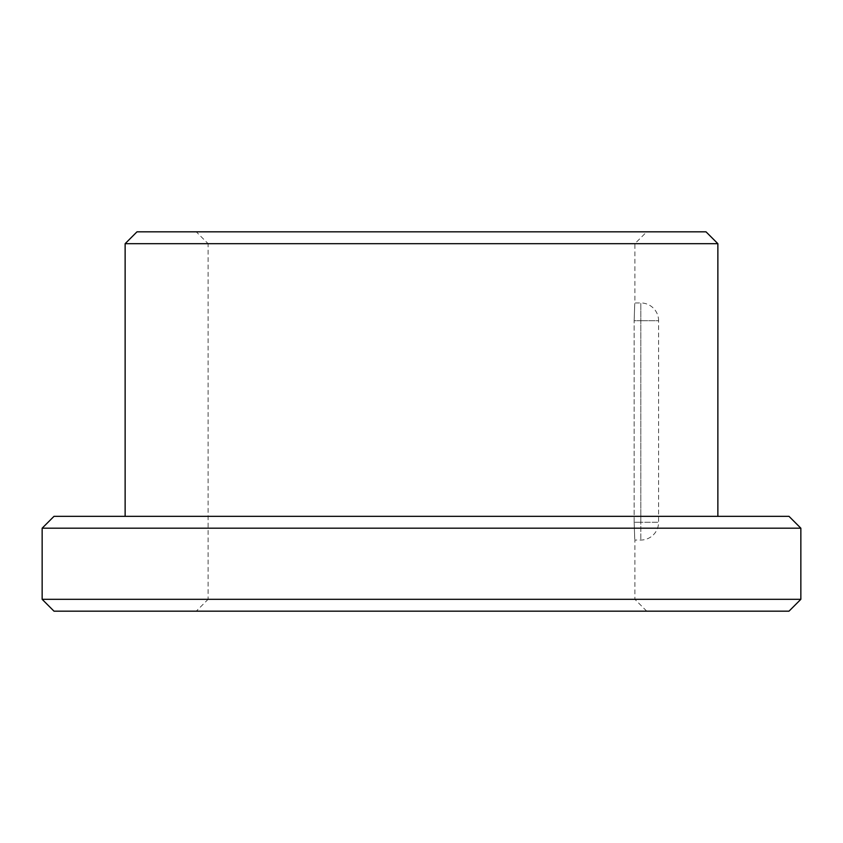 <?xml version="1.0" encoding="UTF-8"?>
<svg xmlns="http://www.w3.org/2000/svg" width="843" height="843" viewBox="0 0 843 843"><rect width="100%" height="100%" fill="white"/><g stroke="black" fill="none" stroke-linecap="round" stroke-linejoin="round"><path stroke-width="0.63" stroke-dasharray="4.21 3.16" d="M634.147 320.73C634.948 297.8 634.948 297.8 634.147 320.73C634.948 297.8 634.948 297.8 634.147 320.73L634.147 522.26C634.948 545.2 634.948 545.2 634.147 522.26C634.948 545.2 634.948 545.2 634.147 522.26L634.147 320.73L640.817 320.73L640.817 302.953L640.817 320.73L634.147 320.73M196.261 231.825L646.739 231.825L196.261 231.825L208.116 243.68L634.884 243.68L208.116 243.68L208.116 599.32L634.884 599.32L208.116 599.32L196.261 611.175L646.739 611.175L196.261 611.175M788.995 611.175L54.005 611.175M800.85 599.32L42.15 599.32M800.85 528.192L42.15 528.192M788.995 516.337L54.005 516.337M125.133 516.337L717.867 516.337L125.133 516.337M717.867 243.68L125.133 243.68M706.012 231.825L136.987 231.825M640.817 522.26L634.147 522.26L640.817 522.26L640.817 320.73L640.817 540.047L640.817 522.26L658.594 522.26L640.817 522.26M646.739 611.175L634.884 599.32L634.884 540.047L640.817 540.047A17.787 17.787 0 0 0 658.594 522.26L658.594 320.73L640.817 320.73L658.594 320.73A17.787 17.787 0 0 0 640.817 302.953L634.884 302.953L634.884 243.68L646.739 231.825"/><path stroke-width="1.26" d="M42.15 599.32L54.005 611.175L788.995 611.175L800.85 599.32L800.85 528.192L42.15 528.192L42.15 599.32L800.85 599.32M800.85 528.192L788.995 516.337L54.005 516.337L42.15 528.192M125.133 516.337L125.133 243.68L717.867 243.68L717.867 516.337M717.867 243.68L706.012 231.825L136.987 231.825L125.133 243.68"/></g></svg>
